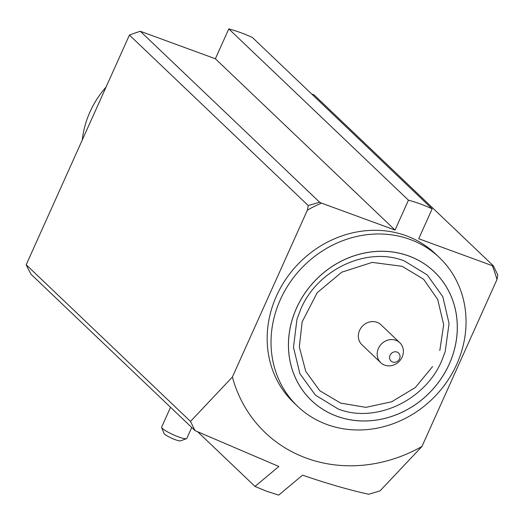 <?xml version="1.0" encoding="UTF-8"?>
<svg xmlns="http://www.w3.org/2000/svg" width="524" height="524" viewBox="0 0 524 524"><rect width="100%" height="100%" fill="white"/><g stroke="black" fill="none" stroke-linecap="round" stroke-linejoin="round"><path stroke-width="0.79" d="M402.137 357.067A13.801 12.425 -46.4 0 1 380.765 362.713A13.801 12.425 -46.4 0 1 378.439 348.388A13.801 12.425 -46.4 0 1 399.812 342.735A13.801 12.425 -46.4 0 1 402.137 357.067M380.765 362.713L361.907 344.733A13.801 12.425 -46.4 0 1 359.582 330.408A13.801 12.425 -46.4 0 1 380.955 324.756L399.812 342.735M399.543 358.77A5.522 4.971 -46.4 0 1 392.574 362.005A5.522 4.971 -46.4 0 1 390.066 355.298A5.522 4.971 -46.4 0 1 397.041 352.062A5.522 4.971 -46.4 0 1 399.543 358.77M439.806 350.517L443.671 324.69L437.723 299.486L423.582 279.22L402.104 266.303L372.204 262.4L341.733 272.198L317.177 292.733L302.145 321.867L299.315 346.927L305.734 371.326L319.764 390.721L340.698 403.126L365.942 407.364L391.67 401.77L415.362 387.498L432.542 366.617M441.837 360.492C425.239 400.467 375.4 423.824 338.085 408.949L315.428 395.148L299.892 373.671L293.473 347.274L296.964 319.267L300.887 308.872C317.76 269.074 367.409 246.201 404.397 260.965L427.25 274.936L442.819 296.748L449.055 323.498L445.158 351.768L441.837 360.492M434.252 271.753A88.942 80.08 -46.4 0 1 449.232 364.082A88.942 80.08 -46.4 0 1 336.88 416.22A88.942 80.08 -46.4 0 1 311.505 400.5A88.942 80.08 133.6 0 0 336.886 416.226A88.942 80.08 133.6 0 0 449.238 364.088A88.942 80.08 133.6 0 0 434.252 271.753A88.942 80.08 133.6 0 0 408.877 256.033A88.942 80.08 133.6 0 0 296.525 308.164A88.942 80.08 133.6 0 0 311.505 400.5M296.512 308.158A88.949 80.087 133.6 0 0 336.88 416.233A88.949 80.087 133.6 0 0 449.245 364.088A88.949 80.087 133.6 0 0 408.877 256.02A88.949 80.087 133.6 0 0 296.512 308.158A88.969 80.1 -46.4 0 1 434.272 271.733A88.969 80.1 -46.4 0 1 449.258 364.095A88.969 80.1 -46.4 0 1 311.492 400.519A88.969 80.1 -46.4 0 1 296.505 308.158M311.492 400.519L311.479 400.513A88.969 80.1 -46.4 0 1 311.479 400.513A88.969 80.1 -46.4 0 1 296.492 308.145A88.969 80.1 -46.4 0 1 434.265 271.727A88.969 80.1 -46.4 0 1 434.272 271.733L434.265 271.727M140.327 31.283A168.682 151.875 -46.4 0 0 129.428 35.075L26.2 264.764A168.682 151.875 -46.4 0 0 31.099 274.34L195.026 430.63L278.853 466.484L255.011 486.429L266.605 491.25L278.709 495.108L302.551 475.163C328.024 483.855 350.111 490.222 368.798 494.27L380.07 490.831L421.951 446.468A144.146 129.788 -46.4 0 1 306.33 458.114A144.146 129.788 -46.4 0 1 232.381 377.038L307.392 210.131A144.146 129.788 -46.4 0 1 321.435 203.102L319.62 202.218L140.327 31.283L215.371 58.767L395.024 230.056L408.451 200.181A168.682 151.875 -46.4 0 1 432.149 208.86L418.722 238.734L492.311 265.681A144.146 129.788 -46.4 0 1 496.962 279.554L497.8 274.969L493.392 265.865L492.311 265.681M106.058 87.069A90.475 81.462 133.6 0 0 89.958 111.992A90.475 81.462 133.6 0 0 82.275 140M439.433 257.618L435.568 253.937A102.743 92.506 133.6 0 0 406.251 235.774A102.743 92.506 133.6 0 0 285.718 279.384A102.743 92.506 133.6 0 0 293.774 402.661L297.639 406.342A102.743 92.506 -46.4 0 1 280.327 299.682A102.743 92.506 -46.4 0 1 410.115 239.455A102.743 92.506 -46.4 0 1 439.433 257.618A102.743 92.506 -46.4 0 1 456.738 364.285A102.743 92.506 -46.4 0 1 326.95 424.506A102.743 92.506 -46.4 0 1 297.639 406.342M191.732 427.486L186.813 438.424A13.801 2.194 -155.8 0 1 186.505 438.673A13.801 2.194 -155.8 0 1 178.573 436.911A13.801 2.194 -155.8 0 1 161.654 427.505A13.801 2.194 -155.8 0 1 161.634 427.112L170.542 407.286M186.505 438.673L180.551 440.848A9.203 1.461 -155.8 0 1 175.258 439.675A9.203 1.461 -155.8 0 1 163.986 433.4L161.654 427.505M129.428 35.075L308.223 205.539L307.392 210.131M308.223 205.539L319.62 202.218M255.011 486.429L197.843 431.92M321.435 203.102L395.024 230.056M496.962 279.554L421.951 446.468M311.734 94.058L314.105 94.923L493.392 265.865M432.149 208.86L252.489 37.571A168.682 151.875 -46.4 0 0 228.792 28.892L408.451 200.181M228.792 28.892L215.371 58.767M232.381 377.038L190.5 421.407L26.2 264.764M195.026 430.63L190.5 421.407"/></g></svg>
